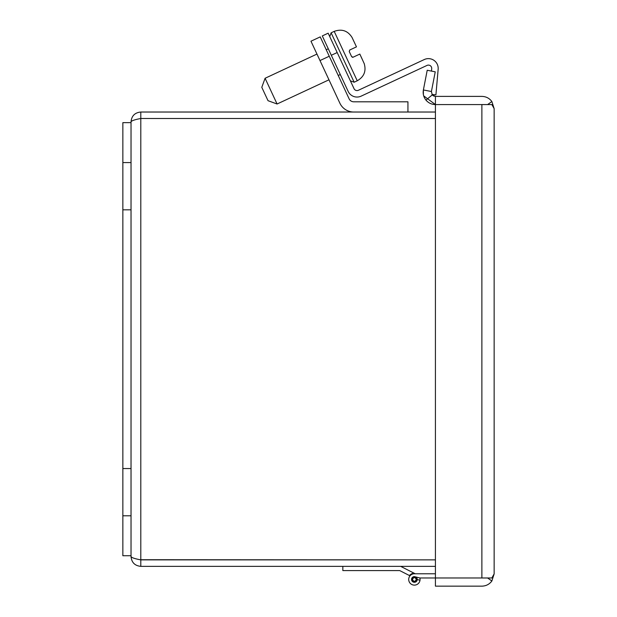 <?xml version="1.0" encoding="UTF-8"?>
<svg xmlns="http://www.w3.org/2000/svg" width="617" height="617" viewBox="0 0 617 617"><rect width="100%" height="100%" fill="white"/><g stroke="black" fill="none" stroke-linecap="round" stroke-linejoin="round"><path stroke-width="0.93" d="M131.028 555.732L122.852 555.732L122.852 122.644L131.028 122.644L131.028 556.58C131.606 557.675 134.868 558.771 140.799 559.866L435.425 559.866L140.105 559.719M435.425 566.352L140.799 566.352L140.799 559.874L435.425 559.874M435.425 118.503L140.799 118.503L435.425 118.518M140.799 112.024L140.799 118.503C134.868 119.605 131.606 120.701 131.028 121.796C131.606 115.865 134.868 112.61 140.799 112.024L435.425 112.024M140.799 566.352C134.868 565.774 131.606 562.519 131.028 556.58M131.028 121.796L131.028 122.644M482.201 577.967L435.425 577.975L435.425 586.15L481.877 586.15C486.034 586.042 489.366 584.33 491.865 581.006L487.631 577.982L481.877 577.982L491.865 577.967L494.148 573.887L491.865 581.006M494.148 573.903L494.148 108.631L491.865 104.574L435.425 104.574L482.201 104.574M481.877 104.558L487.638 104.574M494.148 108.654L491.865 101.535L487.631 104.558M423.694 95.874L435.425 104.566L435.425 96.391L432.27 94.902L425.961 100.101C428.453 103 431.607 104.489 435.425 104.566L435.425 577.967L481.877 577.967L481.877 104.574M425.961 100.101C423.594 97.108 422.73 93.722 423.385 89.959L431.414 91.524L432.27 94.902M423.385 94.656L423.385 89.959L427.211 70.261L435.24 71.827L431.414 91.524M433.566 95.944L435.425 96.391L481.877 96.391C486.034 96.499 489.366 98.211 491.865 101.535M432.239 94.856L433.296 95.789M400.657 566.352L415.218 573.771L417.609 573.771M435.425 573.771L414.385 573.771A5.676 5.676 0 0 0 408.709 579.186A5.676 5.676 0 0 0 413.86 585.101A5.676 5.676 0 0 0 420.007 580.235L417.223 579.54A2.838 2.838 0 0 1 414.323 582.286A2.838 2.838 0 0 1 411.539 579.417A2.838 2.838 0 0 1 414.385 576.61L419.868 577.975A5.676 5.676 0 0 1 420.007 580.235M435.425 577.975L419.868 577.975M353.765 112.024A15.332 15.332 0 0 1 339.867 103.178L310.968 41.208L320.231 36.889L310.968 41.208M407.937 112.024L407.937 101.805L353.765 101.805A5.113 5.113 0 0 1 349.129 98.851L320.231 36.889M351.628 56.641L353.14 57.188L351.628 56.641L350.356 53.918L349.23 51.496L349.777 49.985L356.464 46.861L352.114 37.614L355.269 44.293M316.968 54.072L265.086 78.266L277.087 104.003L328.969 79.809M265.086 78.266L261.793 87.321L264.909 94.015L268.033 100.702L277.087 104.003M361.03 56.641L364.092 63.358L359.827 54.072L353.14 57.188A1.134 1.134 0 0 1 352.299 57.234M359.827 54.072L353.14 57.188M431.491 71.094L431.707 68.688A3.293 3.293 0 0 0 427.033 65.41L361.146 96.136A9.772 9.772 0 0 1 348.165 91.409L322.29 35.925L328.159 33.187L354.035 88.671A3.293 3.293 0 0 0 358.408 90.267L424.295 59.541A9.772 9.772 0 0 1 438.155 69.251L435.918 94.825L431.969 94.478M342.844 566.352L342.844 570.586L399.716 570.586L409.48 575.561A6.247 6.247 0 0 1 414.092 573.193M410.004 575.831L409.48 575.561M415.28 576.833L414.154 576.617M411.539 579.44A2.838 2.838 0 0 0 417.061 580.373A2.838 2.838 0 0 0 415.75 576.949M414.385 576.895A2.553 2.553 0 0 1 416.938 579.448A2.553 2.553 0 0 1 414.385 582.001A2.553 2.553 0 0 1 411.824 579.448A2.553 2.553 0 0 1 414.385 576.895A2.553 2.553 0 0 0 411.824 579.448A2.553 2.553 0 0 0 414.385 582.001M122.852 162.579L131.028 162.579M122.852 209.834L131.028 209.834M122.852 468.55L131.028 468.55M122.852 515.797L131.028 515.797M140.799 559.866L140.799 118.518M319.992 60.559L329.254 56.24M364.13 63.343C366.436 70.978 364.138 76.786 357.243 80.781L354.158 82.223L331.121 32.817L329.74 36.588M357.243 80.781L334.206 31.374C341.857 28.637 347.834 30.711 352.145 37.606M331.314 55.275L337.183 52.545M414.385 577.458C416.745 578.785 416.745 580.111 414.385 581.438C412.025 580.111 412.025 578.785 414.385 577.458M340.291 74.526L338.232 75.49M328.29 48.789L326.231 49.753M354.158 82.223L350.387 80.85M334.206 31.374L331.121 32.817"/></g></svg>

